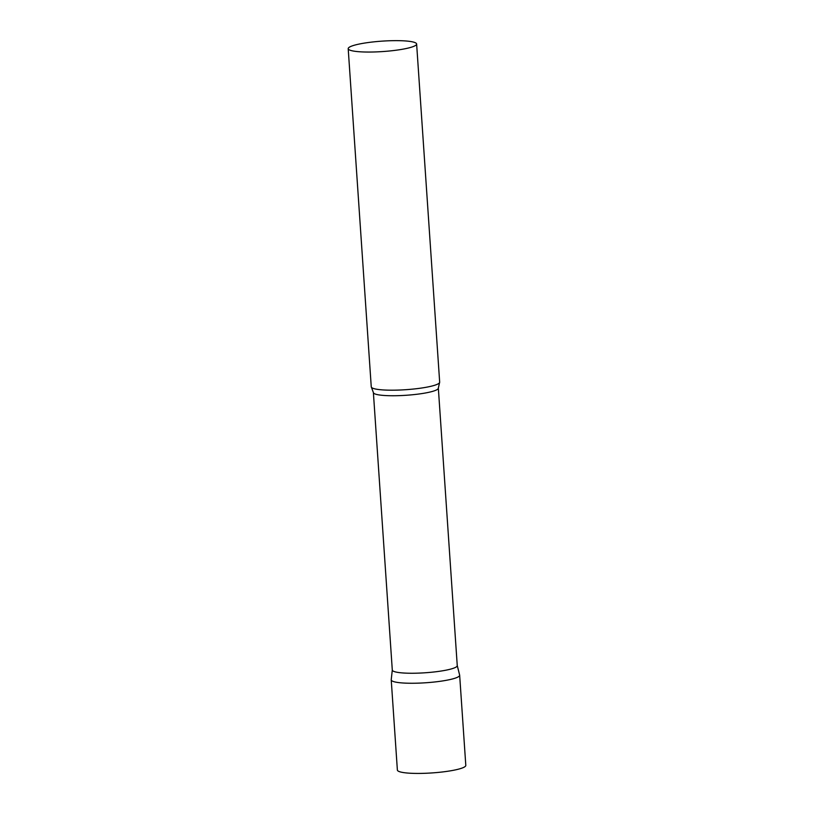 <?xml version="1.0" encoding="UTF-8"?>
<svg xmlns="http://www.w3.org/2000/svg" width="814" height="814" viewBox="0 0 814 814"><rect width="100%" height="100%" fill="white"/><g stroke="black" fill="none" stroke-linecap="round" stroke-linejoin="round"><path stroke-width="1.22" d="M459.656 675.223A34.29 5.22 176.1 0 1 435.805 681.847A34.29 5.22 176.1 0 1 391.229 679.894L397.374 770.064A34.29 5.22 176.1 0 0 441.961 772.018A34.29 5.22 176.1 0 0 465.801 765.394L459.656 675.223M392.307 669.922A32.55 4.955 -3.9 0 0 392.297 670.054A32.55 4.955 -3.9 0 0 393.823 671.408A32.55 4.955 -3.9 0 0 429.924 672.395A32.55 4.955 -3.9 0 0 457.254 665.628L438.339 388.125L439.54 382.692A34.29 5.22 -3.9 0 0 439.672 382.163L416.626 44.017A34.29 5.22 -3.9 0 0 415.018 42.593A34.29 5.22 -3.9 0 0 376.994 41.545A34.29 5.22 -3.9 0 0 348.199 48.677A34.29 5.22 -3.9 0 0 349.806 50.102A34.29 5.22 -3.9 0 0 387.83 51.15A34.29 5.22 -3.9 0 0 416.626 44.017M392.297 669.983L391.229 679.751A34.29 5.22 -3.9 0 0 392.836 681.308A34.29 5.22 -3.9 0 0 431.318 682.315A34.29 5.22 -3.9 0 0 459.635 675.081L457.254 665.557M348.199 48.677L371.255 386.823A34.29 5.22 -3.9 0 0 371.449 387.332A34.29 5.22 -3.9 0 0 372.853 388.247A34.29 5.22 -3.9 0 0 409.208 389.438A34.29 5.22 -3.9 0 0 439.54 382.692M392.297 670.054L373.382 392.552A32.55 4.955 -3.9 0 0 374.908 393.905A32.55 4.955 -3.9 0 0 411.009 394.892A32.55 4.955 -3.9 0 0 438.339 388.125M373.382 392.552L371.449 387.332"/></g></svg>
